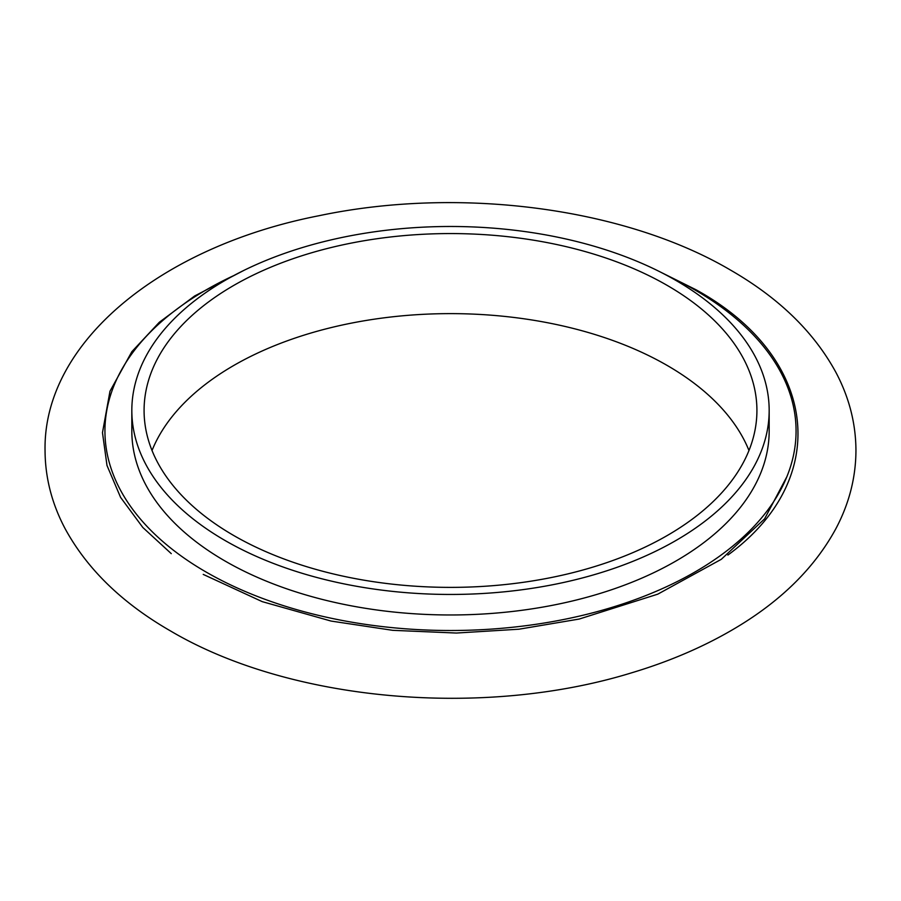 <?xml version="1.0" encoding="UTF-8"?>
<svg xmlns="http://www.w3.org/2000/svg" width="901" height="901" viewBox="0 0 901 901"><rect width="100%" height="100%" fill="white"/><g stroke="black" fill="none" stroke-linecap="round" stroke-linejoin="round"><path stroke-width="1.35" d="M667.168 285.38A306.419 176.911 0 0 0 333.235 247.032A306.419 176.911 0 0 0 144.081 410.473A306.419 176.911 0 0 0 233.832 535.566A306.419 176.911 0 0 0 567.765 573.914A306.419 176.911 0 0 0 756.919 410.473A306.419 176.911 0 0 0 667.168 285.38M748.968 450.5A306.419 176.911 0 0 0 667.168 365.446A306.419 176.911 0 0 0 366.245 320.441A306.419 176.911 0 0 0 152.032 450.5M131.828 410.473L131.828 430.993A318.672 183.984 0 0 0 225.16 561.086A318.672 183.984 0 0 0 572.45 600.967A318.672 183.984 0 0 0 769.172 430.993L769.172 410.473A318.672 183.984 0 0 0 675.84 280.38A318.672 183.984 0 0 0 328.55 240.488A318.672 183.984 0 0 0 131.828 410.473A318.672 183.984 0 0 0 225.16 540.566A318.672 183.984 0 0 0 572.45 580.447A318.672 183.984 0 0 0 769.172 410.473M233.742 275.605A345.567 199.515 0 0 0 206.149 572.067A345.567 199.515 0 0 0 694.851 572.067A345.567 199.515 0 0 0 694.851 289.908A345.567 199.515 0 0 0 667.258 275.605M243.878 270.401L194.672 295.967L159.308 322.276L131.873 351.649L109.978 391.225L102.477 432.683L106.994 465.479L120.576 497.363L142.82 527.479L171.269 553.642M727.895 555.061C832.783 478.454 818.119 356.999 696.079 289.795L657.122 270.401M730.429 270.03C623.774 207.376 458.812 186.225 318.943 215.733C161.178 246.525 43.102 342.301 45.05 450.5C45.174 477.643 51.875 503.715 65.142 528.718C87.183 569.162 122.333 603.253 170.571 630.982C290.099 701.642 483.409 718.548 631.725 672.788C670.93 661.019 706.136 645.724 737.345 626.893C782.136 599.875 814.966 567.146 835.858 528.718C849.125 503.715 855.826 477.643 855.95 450.5C855.826 423.357 849.125 397.285 835.858 372.282C813.817 331.838 778.667 297.758 730.429 270.03M203.232 574.399L262.236 601.643L331.118 621.071L392.735 630.328L456.368 633.043L518.976 629.202L579.242 619.043L657.775 594.164L721.329 559.296L764.622 518.83L786.855 476.742"/></g></svg>
